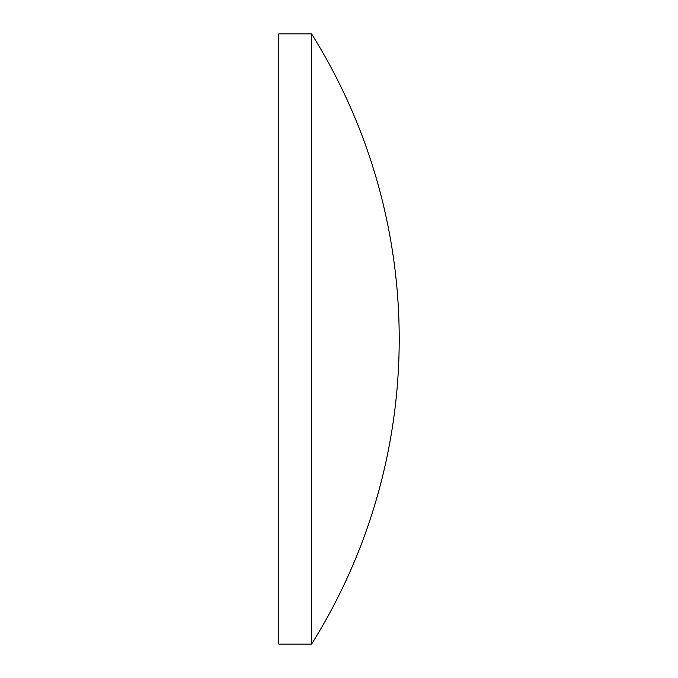 <?xml version="1.0" encoding="UTF-8"?>
<svg xmlns="http://www.w3.org/2000/svg" width="678" height="678" viewBox="0 0 678 678"><rect width="100%" height="100%" fill="white"/><g stroke="black" fill="none" stroke-linecap="round" stroke-linejoin="round"><path stroke-width="1.02" d="M311.592 33.9L278.794 33.9L278.794 644.1L311.592 644.1A575.003 575.003 0 0 0 311.592 33.9L311.592 644.1"/></g></svg>
